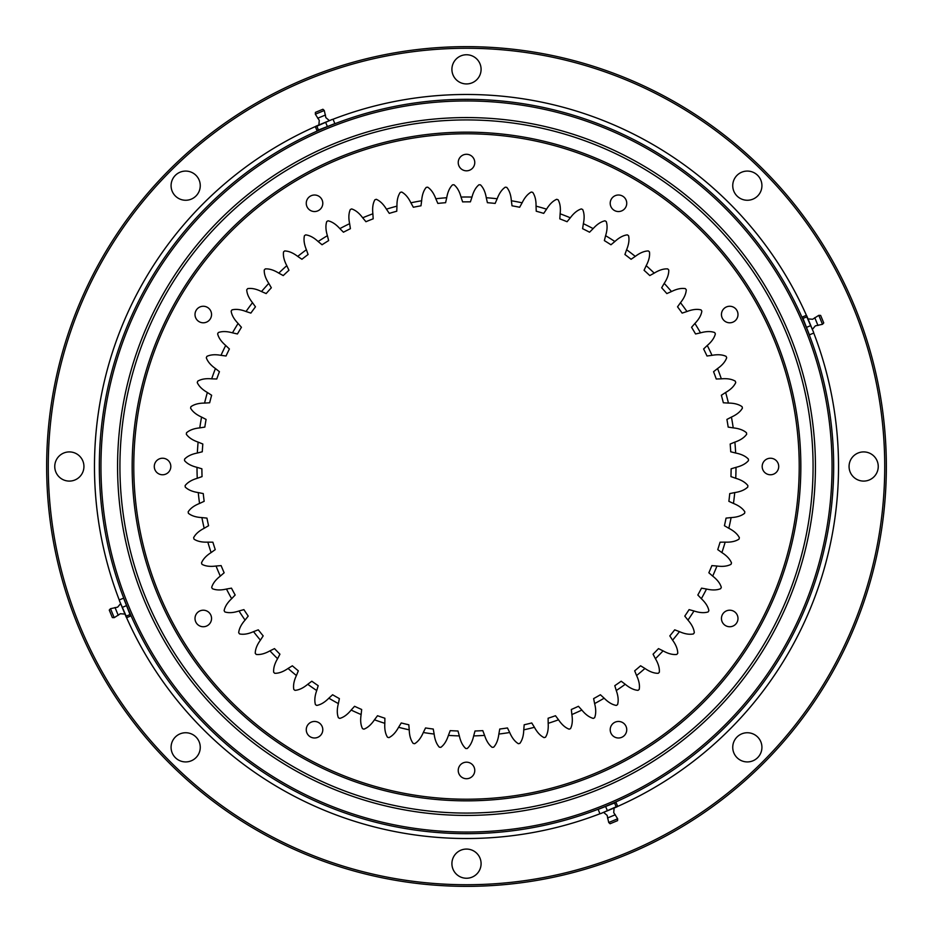 <?xml version="1.0" encoding="UTF-8"?>
<svg xmlns="http://www.w3.org/2000/svg" width="933" height="933" viewBox="0 0 933 933"><rect width="100%" height="100%" fill="white"/><g stroke="black" fill="none" stroke-linecap="round" stroke-linejoin="round"><path stroke-width="1.4" d="M799.219 466.5A332.719 332.719 0 0 0 466.5 133.781A332.719 332.719 0 0 0 133.781 466.5A332.719 332.719 0 0 0 466.5 799.219A332.719 332.719 0 0 0 799.219 466.5M132.159 466.5A334.341 334.341 0 0 1 466.5 132.159A334.341 334.341 0 0 1 800.841 466.5A334.341 334.341 0 0 1 466.5 800.841A334.341 334.341 0 0 1 132.159 466.5M458.231 162.552A8.269 8.269 0 0 0 466.5 170.821A8.269 8.269 0 0 0 474.769 162.552A8.269 8.269 0 0 0 466.5 154.283A8.269 8.269 0 0 0 458.231 162.552M610.205 203.277A8.269 8.269 0 0 0 618.474 211.546A8.269 8.269 0 0 0 626.743 203.277A8.269 8.269 0 0 0 618.474 195.009A8.269 8.269 0 0 0 610.205 203.277M721.454 314.526A8.269 8.269 0 0 0 729.723 322.795A8.269 8.269 0 0 0 737.991 314.526A8.269 8.269 0 0 0 729.723 306.257A8.269 8.269 0 0 0 721.454 314.526M762.179 466.5A8.269 8.269 0 0 0 770.448 474.769A8.269 8.269 0 0 0 778.717 466.5A8.269 8.269 0 0 0 770.448 458.231A8.269 8.269 0 0 0 762.179 466.5M721.454 618.474A8.269 8.269 0 0 0 729.723 626.743A8.269 8.269 0 0 0 737.991 618.474A8.269 8.269 0 0 0 729.723 610.205A8.269 8.269 0 0 0 721.454 618.474M610.205 729.723A8.269 8.269 0 0 0 618.474 737.991A8.269 8.269 0 0 0 626.743 729.723A8.269 8.269 0 0 0 618.474 721.454A8.269 8.269 0 0 0 610.205 729.723M458.231 770.448A8.269 8.269 0 0 0 466.5 778.717A8.269 8.269 0 0 0 474.769 770.448A8.269 8.269 0 0 0 466.5 762.179A8.269 8.269 0 0 0 458.231 770.448M306.257 729.723A8.269 8.269 0 0 0 314.526 737.991A8.269 8.269 0 0 0 322.795 729.723A8.269 8.269 0 0 0 314.526 721.454A8.269 8.269 0 0 0 306.257 729.723M195.009 618.474A8.269 8.269 0 0 0 203.277 626.743A8.269 8.269 0 0 0 211.546 618.474A8.269 8.269 0 0 0 203.277 610.205A8.269 8.269 0 0 0 195.009 618.474M154.283 466.5A8.269 8.269 0 0 0 162.552 474.769A8.269 8.269 0 0 0 170.821 466.5A8.269 8.269 0 0 0 162.552 458.231A8.269 8.269 0 0 0 154.283 466.5M195.009 314.526A8.269 8.269 0 0 0 203.277 322.795A8.269 8.269 0 0 0 211.546 314.526A8.269 8.269 0 0 0 203.277 306.257A8.269 8.269 0 0 0 195.009 314.526M306.257 203.277A8.269 8.269 0 0 0 314.526 211.546A8.269 8.269 0 0 0 322.795 203.277A8.269 8.269 0 0 0 314.526 195.009A8.269 8.269 0 0 0 306.257 203.277M495.155 203.417A264.634 264.634 0 0 0 487.399 202.694L486.28 197.726A269.497 269.497 0 0 1 497.184 198.752L495.166 203.382M487.201 201.668L487.399 202.694M519.658 207.254A264.634 264.634 0 0 0 512.019 205.808L511.354 200.758A269.497 269.497 0 0 1 522.118 202.799L519.681 207.219M511.902 204.77L512.019 205.808M543.706 213.377A264.634 264.634 0 0 0 536.23 211.22L536.043 206.135A269.497 269.497 0 0 1 546.575 209.167L543.729 213.342M536.218 210.17L536.23 211.22M567.066 221.716A264.634 264.634 0 0 0 559.823 218.87L560.127 213.785A269.497 269.497 0 0 1 570.32 217.797L567.089 221.692M559.823 218.823L559.917 217.821M589.551 232.212A264.634 264.634 0 0 0 582.6 228.69L583.37 223.663A269.497 269.497 0 0 1 593.143 228.608L589.551 232.212L593.143 228.608C597.062 224.27 600.992 221.669 604.946 220.806L606.24 221.541C607.535 225.424 607.313 230.136 605.599 235.676A269.497 269.497 0 0 1 614.87 241.519L610.952 244.761A264.634 264.634 0 0 0 604.362 240.609L605.599 235.676M582.787 227.664L582.6 228.69M604.374 240.574L604.642 239.606M631.081 259.269A264.634 264.634 0 0 0 624.912 254.511L626.603 249.717A269.497 269.497 0 0 1 635.28 256.4L631.081 259.269L635.28 256.4C639.933 252.855 644.283 251.035 648.33 250.93L649.461 251.887C650.009 255.957 648.925 260.54 646.196 265.66A269.497 269.497 0 0 1 654.22 273.124L649.788 275.562A264.634 264.634 0 0 0 644.062 270.278L646.196 265.66M625.285 253.531L624.912 254.511M649.788 275.562L654.22 273.124C659.176 270.045 663.678 268.634 667.713 268.902L668.751 269.964C668.914 274.057 667.41 278.524 664.214 283.364A269.497 269.497 0 0 1 671.492 291.551L666.827 293.58A264.634 264.634 0 0 0 661.66 287.772L664.214 283.364M644.528 269.345L644.062 270.278M662.208 286.874L661.66 287.772M666.827 293.58L671.492 291.551C676.728 288.95 681.347 287.97 685.335 288.624L686.268 289.766C686.047 293.86 684.122 298.163 680.495 302.689A269.497 269.497 0 0 1 686.98 311.517L682.14 313.103A264.634 264.634 0 0 0 677.533 306.829L680.495 302.689M678.163 305.989L677.533 306.829M682.14 313.103L686.98 311.517C692.426 309.406 697.114 308.87 701.033 309.896L701.849 311.132C701.254 315.179 698.934 319.284 694.898 323.448A269.497 269.497 0 0 1 700.52 332.848L695.563 333.967A264.634 264.634 0 0 0 691.563 327.296L694.898 323.448M692.263 326.515L691.563 327.296M695.563 333.967L700.52 332.848C706.153 331.262 710.864 331.157 714.666 332.545L715.366 333.851C714.386 337.828 711.692 341.7 707.284 345.467A269.497 269.497 0 0 1 712.007 355.345L707.004 355.998A264.634 264.634 0 0 0 703.61 348.977L707.284 345.467M707.004 355.998L712.007 355.345C717.757 354.295 722.469 354.633 726.119 356.371L726.69 357.736C725.349 361.607 722.305 365.211 717.57 368.547A269.497 269.497 0 0 1 721.337 378.833L716.252 379.008A264.634 264.634 0 0 0 713.57 371.696L717.57 368.547M704.38 348.277L703.61 348.977M714.41 371.066L713.57 371.696M723.343 402.776A264.634 264.634 0 0 0 721.361 395.254L725.641 392.478A269.497 269.497 0 0 1 728.428 403.079L723.343 402.776L728.428 403.079C734.271 403.114 738.831 404.327 742.097 406.706L742.411 408.164C740.37 411.71 736.708 414.684 731.425 417.074A269.497 269.497 0 0 1 733.221 427.885L728.183 427.104A264.634 264.634 0 0 0 726.912 419.43L731.425 417.074M721.396 395.23L722.259 394.706M727.857 418.975L726.912 419.43M728.183 427.104L733.221 427.885C739.029 428.469 743.461 430.101 746.493 432.784L746.668 434.253C744.289 437.6 740.37 440.213 734.889 442.102A269.497 269.497 0 0 1 735.659 453.03L730.726 451.782A264.634 264.634 0 0 0 730.177 444.026L734.889 442.102M731.157 443.653L730.177 444.026M730.947 476.6A264.634 264.634 0 0 0 731.122 468.809L735.997 467.34A269.497 269.497 0 0 1 735.74 478.291L730.947 476.6L735.74 478.291C741.35 479.947 745.385 482.373 747.869 485.58L747.765 487.061C744.814 489.895 740.464 491.738 734.737 492.577A269.497 269.497 0 0 1 733.455 503.447L728.871 501.324A264.634 264.634 0 0 0 729.746 493.58L734.737 492.577M732.137 468.541L731.122 468.809M730.772 493.405L729.746 493.58M724.428 525.722A264.634 264.634 0 0 0 726.049 518.118L731.11 517.57A269.497 269.497 0 0 1 728.825 528.288L724.428 525.722L728.825 528.288C734.014 530.959 737.536 534.096 739.379 537.711L738.994 539.134C735.566 541.385 730.959 542.376 725.174 542.131A269.497 269.497 0 0 1 721.885 552.581L717.745 549.619A264.634 264.634 0 0 0 720.078 542.19L725.174 542.131M727.099 518.025L726.049 518.118M720.124 542.19L721.127 542.201M717.745 549.619L721.885 552.581C726.807 555.73 730.014 559.182 731.507 562.949L730.994 564.337C727.378 566.249 722.69 566.809 716.952 566.016A269.497 269.497 0 0 1 712.695 576.116L708.858 572.78A264.634 264.634 0 0 0 711.879 565.608L716.952 566.016M712.917 565.713L711.879 565.608M697.837 595.009A264.634 264.634 0 0 0 701.523 588.152L706.526 589.038A269.497 269.497 0 0 1 701.348 598.694L697.837 595.009L701.348 598.694C705.605 602.706 708.112 606.695 708.882 610.672L708.112 611.943C704.193 613.144 699.493 612.818 694 610.975A269.497 269.497 0 0 1 687.948 620.095L684.787 616.107A264.634 264.634 0 0 0 689.09 609.622L694 610.975M702.549 588.361L701.523 588.152M690.093 609.925L689.09 609.622M669.824 635.886A264.634 264.634 0 0 0 674.711 629.833L679.469 631.641A269.497 269.497 0 0 1 672.588 640.166L669.824 635.886L672.588 640.166C676.017 644.89 677.731 649.286 677.743 653.333L676.763 654.441C672.681 654.896 668.121 653.695 663.071 650.861A269.497 269.497 0 0 1 655.421 658.698L653.065 654.185A264.634 264.634 0 0 0 658.5 648.61L663.071 650.861M674.757 629.845L675.679 630.23M658.535 648.633L659.433 649.1M653.065 654.185L655.421 658.698C658.395 663.736 659.689 668.261 659.316 672.296L658.231 673.311C654.138 673.369 649.706 671.76 644.948 668.46A269.497 269.497 0 0 1 636.586 675.539L634.673 670.827A264.634 264.634 0 0 0 640.609 665.789L644.948 668.46M640.644 665.812L641.484 666.36M614.8 685.673A264.634 264.634 0 0 0 621.18 681.218L625.25 684.274A269.497 269.497 0 0 1 616.27 690.548L614.812 685.72M621.996 681.871L621.18 681.218M593.621 698.607A264.634 264.634 0 0 0 600.397 694.758L604.164 698.187A269.497 269.497 0 0 1 594.624 703.587L593.633 698.642M601.155 695.482L600.397 694.758M571.334 709.488A264.634 264.634 0 0 0 578.437 706.293L581.854 710.06A269.497 269.497 0 0 1 571.859 714.55L571.334 709.488L571.859 714.55C572.78 720.323 572.337 725.011 570.518 728.626L569.142 729.174C565.293 727.74 561.771 724.603 558.54 719.798A269.497 269.497 0 0 1 548.172 723.32L548.114 718.235A264.634 264.634 0 0 0 555.485 715.728L558.54 719.798M579.113 707.086L578.437 706.293M556.091 716.579L555.485 715.728M548.114 718.235L548.172 723.32C548.546 729.163 547.659 733.793 545.513 737.222L544.079 737.63C540.405 735.834 537.175 732.393 534.422 727.297A269.497 269.497 0 0 1 523.763 729.839L524.183 724.778A264.634 264.634 0 0 0 531.752 722.958L534.422 727.297M532.276 723.868L531.752 722.958M499.75 729.035A264.634 264.634 0 0 0 507.459 727.95L509.698 732.51A269.497 269.497 0 0 1 498.852 734.049L499.738 729.081M507.89 728.895L507.459 727.95M475.014 730.994A264.634 264.634 0 0 0 482.793 730.632L484.6 735.391A269.497 269.497 0 0 1 473.661 735.904L475.002 731.04M483.142 731.624L482.793 730.632M450.207 730.632A264.634 264.634 0 0 0 457.986 730.994L459.339 735.904A269.497 269.497 0 0 1 448.4 735.391L450.196 730.667M458.243 732.008L457.986 730.994M425.541 727.95A264.634 264.634 0 0 0 433.25 729.035L434.148 734.049A269.497 269.497 0 0 1 423.302 732.51L425.53 727.985M433.413 730.072L433.25 729.035M401.248 722.958A264.634 264.634 0 0 0 408.817 724.778L409.237 729.839A269.497 269.497 0 0 1 398.578 727.297L401.225 722.993M408.876 725.816L408.817 724.778M377.515 715.728A264.634 264.634 0 0 0 384.886 718.235L384.828 723.32A269.497 269.497 0 0 1 374.46 719.798L377.515 715.728L374.46 719.798C371.194 724.649 367.66 727.775 363.87 729.174L362.494 728.626C360.663 724.964 360.208 720.264 361.141 714.55A269.497 269.497 0 0 1 351.146 710.06L354.563 706.293A264.634 264.634 0 0 0 361.666 709.488L361.141 714.55M384.851 719.285L384.886 718.235M361.538 710.526L361.666 709.488M354.563 706.293L351.146 710.06C347.438 714.585 343.636 717.372 339.717 718.41L338.399 717.734C336.918 713.92 336.918 709.197 338.376 703.587A269.497 269.497 0 0 1 328.848 698.187L332.603 694.758A264.634 264.634 0 0 0 339.379 698.607L338.376 703.587M339.146 699.622L339.379 698.607M311.82 681.218A264.634 264.634 0 0 0 318.2 685.673L316.73 690.548A269.497 269.497 0 0 1 307.75 684.286L311.82 681.218L307.75 684.286C303.272 688.029 299.015 690.058 294.98 690.35L293.802 689.452C293.067 685.417 293.93 680.787 296.414 675.539A269.497 269.497 0 0 1 288.052 668.46L292.356 665.812A264.634 264.634 0 0 0 298.327 670.827L296.414 675.539M318.188 685.72L317.873 686.676M297.907 671.783L298.327 670.827M274.5 648.61A264.634 264.634 0 0 0 279.935 654.185L277.579 658.698A269.497 269.497 0 0 1 269.929 650.861L274.465 648.633M279.422 655.094L279.935 654.185M258.289 629.833A264.634 264.634 0 0 0 263.176 635.886L260.412 640.166A269.497 269.497 0 0 1 253.531 631.641L258.243 629.845M263.153 635.921L262.593 636.749M243.91 609.622A264.634 264.634 0 0 0 248.213 616.107L245.064 620.095A269.497 269.497 0 0 1 239 610.975L243.863 609.634M247.537 616.911L248.213 616.107M231.477 588.152A264.634 264.634 0 0 0 235.163 595.009L231.652 598.694A269.497 269.497 0 0 1 226.474 589.038L231.477 588.152L226.474 589.038C220.771 590.356 216.059 590.239 212.327 588.676L211.686 587.347C212.852 583.417 215.721 579.673 220.305 576.116A269.497 269.497 0 0 1 216.048 566.016L221.121 565.608A264.634 264.634 0 0 0 224.142 572.78L220.305 576.116M234.416 595.744L235.163 595.009M223.337 573.445L224.142 572.78M221.121 565.608L216.048 566.016C210.252 566.809 205.575 566.249 202.006 564.337L201.493 562.949C203.021 559.147 206.228 555.695 211.115 552.581A269.497 269.497 0 0 1 207.837 542.131L212.876 542.19A264.634 264.634 0 0 0 215.255 549.619L211.115 552.581M214.392 550.202L215.255 549.619M206.951 518.118A264.634 264.634 0 0 0 208.572 525.722L204.175 528.288A269.497 269.497 0 0 1 201.89 517.582L206.951 518.118L201.89 517.582C196.047 517.267 191.557 515.844 188.396 513.302L188.163 511.844C190.367 508.392 194.157 505.593 199.545 503.458A269.497 269.497 0 0 1 198.262 492.577L203.254 493.58A264.634 264.634 0 0 0 204.164 501.313L199.545 503.458M207.662 526.224L208.572 525.722M204.129 501.324L203.207 501.732M203.254 493.58L198.262 492.577C192.478 491.714 188.139 489.883 185.235 487.061L185.131 485.58C187.661 482.349 191.697 479.924 197.26 478.291A269.497 269.497 0 0 1 197.003 467.34L201.878 468.809A264.634 264.634 0 0 0 202.053 476.6L197.26 478.291M201.061 476.915L202.053 476.6M202.823 444.026A264.634 264.634 0 0 0 202.274 451.782L197.341 453.03A269.497 269.497 0 0 1 198.111 442.102L202.788 444.003M201.248 452.015L202.274 451.782M206.088 419.43A264.634 264.634 0 0 0 204.817 427.104L199.779 427.885A269.497 269.497 0 0 1 201.575 417.074L206.053 419.407M203.779 427.244L204.817 427.104M211.639 395.254A264.634 264.634 0 0 0 209.657 402.776L204.572 403.079A269.497 269.497 0 0 1 207.359 392.49L211.639 395.254L207.359 392.49C202.298 389.574 198.927 386.274 197.26 382.577L197.714 381.165C201.236 379.09 205.89 378.308 211.663 378.833A269.497 269.497 0 0 1 215.43 368.547L219.43 371.696A264.634 264.634 0 0 0 216.748 379.008L211.663 378.833M209.61 402.776L208.607 402.811M215.698 378.938L216.748 379.008M229.39 348.977A264.634 264.634 0 0 0 226.043 355.998L220.993 355.345A269.497 269.497 0 0 1 225.704 345.467L229.366 348.954M225.996 355.998L225.005 355.846M241.437 327.296A264.634 264.634 0 0 0 237.437 333.967L232.48 332.848A269.497 269.497 0 0 1 238.102 323.448L241.437 327.296L238.102 323.448C234.043 319.238 231.722 315.132 231.151 311.132L231.967 309.896C235.932 308.881 240.621 309.418 246.02 311.517A269.497 269.497 0 0 1 252.505 302.689L255.467 306.829A264.634 264.634 0 0 0 250.86 313.103L246.02 311.517M236.422 333.711L237.437 333.967M249.869 312.753L250.86 313.103M271.34 287.772A264.634 264.634 0 0 0 266.173 293.58L261.497 291.562A269.497 269.497 0 0 1 268.786 283.375L271.34 287.772L268.786 283.375C265.578 278.477 264.062 274.01 264.249 269.975L265.287 268.902C269.369 268.646 273.87 270.057 278.78 273.124A269.497 269.497 0 0 1 286.793 265.66L288.938 270.278A264.634 264.634 0 0 0 283.247 275.585L278.78 273.124M265.217 293.149L266.173 293.58M283.212 275.562L282.337 275.06M288.938 270.278L286.793 265.66C284.064 260.494 282.979 255.899 283.539 251.898L284.67 250.942C288.764 251.059 293.114 252.878 297.72 256.4A269.497 269.497 0 0 1 306.397 249.717L308.088 254.511A264.634 264.634 0 0 0 301.919 259.269L297.72 256.4M301.079 258.651L301.919 259.269M328.638 240.609A264.634 264.634 0 0 0 322.048 244.761L318.13 241.519A269.497 269.497 0 0 1 327.401 235.676L328.626 240.574M321.267 244.073L322.048 244.761M350.4 228.69A264.634 264.634 0 0 0 343.449 232.212L339.857 228.62A269.497 269.497 0 0 1 349.63 223.663L350.4 228.69L349.63 223.663C348.429 217.937 348.662 213.225 350.318 209.528L351.659 208.922C355.566 210.182 359.24 213.144 362.68 217.797A269.497 269.497 0 0 1 372.873 213.785L373.177 218.823A264.634 264.634 0 0 0 365.934 221.716L362.68 217.797M342.726 231.454L343.449 232.212M365.911 221.692L365.281 220.899M396.77 211.22A264.634 264.634 0 0 0 389.294 213.377L386.425 209.167A269.497 269.497 0 0 1 396.957 206.135L396.77 211.22L396.957 206.135C396.852 200.28 397.959 195.697 400.269 192.373L401.703 192.035C405.307 193.994 408.362 197.586 410.882 202.799A269.497 269.497 0 0 1 421.646 200.758L420.981 205.808A264.634 264.634 0 0 0 413.342 207.254L410.882 202.799M389.271 213.342L388.734 212.502M413.319 207.219L412.853 206.333M420.981 205.808L421.646 200.758C422.089 194.927 423.617 190.472 426.229 187.381L427.699 187.171C431.093 189.457 433.798 193.318 435.816 198.752A269.497 269.497 0 0 1 446.72 197.726L445.601 202.694A264.634 264.634 0 0 0 437.845 203.417L435.816 198.752M437.449 202.449L437.845 203.417M445.601 202.694L446.72 197.726C447.712 191.965 449.648 187.673 452.54 184.839L454.021 184.769C457.193 187.358 459.526 191.463 461.019 197.061A269.497 269.497 0 0 1 471.981 197.061L470.407 201.855A264.634 264.634 0 0 0 462.605 201.89L461.019 197.061M511.354 200.758C510.934 194.985 509.406 190.519 506.771 187.381L505.301 187.171C501.942 189.411 499.225 193.283 497.184 198.752M536.043 206.135C536.16 200.338 535.052 195.755 532.731 192.373L531.285 192.035C527.728 193.947 524.673 197.539 522.118 202.799M560.127 213.785C560.78 208.024 560.103 203.359 558.109 199.779L556.709 199.3C552.977 200.887 549.607 204.175 546.575 209.167M583.37 223.663C584.571 217.995 584.338 213.284 582.682 209.528L581.329 208.922C577.469 210.147 573.807 213.109 570.32 217.797M626.603 249.717C628.83 244.364 629.483 239.699 628.562 235.699L627.349 234.859C623.326 235.338 619.162 237.553 614.87 241.519M725.641 392.478C730.667 389.609 734.038 386.309 735.74 382.577L735.286 381.165C731.81 379.09 727.169 378.32 721.337 378.833M735.997 467.34C741.63 465.975 745.782 463.736 748.453 460.634L748.418 459.141C745.654 456.19 741.397 454.149 735.659 453.03M731.11 517.57C736.907 517.279 741.397 515.856 744.604 513.302L744.849 511.844C742.68 508.427 738.878 505.628 733.455 503.447M706.526 589.038C712.171 590.356 716.882 590.239 720.673 588.676L721.314 587.335C720.183 583.452 717.314 579.708 712.695 576.116M679.469 631.641C684.764 633.997 689.417 634.755 693.429 633.927L694.315 632.726C693.919 628.702 691.796 624.492 687.948 620.095M625.25 684.274C629.682 688.006 633.939 690.035 638.02 690.35L639.198 689.44C639.945 685.463 639.082 680.833 636.586 675.539M604.164 698.187C608.223 702.316 612.27 704.73 616.305 705.43L617.564 704.637C618.684 700.753 618.252 696.053 616.27 690.548M581.854 710.06C585.516 714.55 589.329 717.337 593.283 718.41L594.601 717.734C596.082 713.967 596.082 709.255 594.624 703.587M509.698 732.51C511.972 737.851 514.853 741.572 518.351 743.706L519.809 743.426C522.282 740.219 523.588 735.682 523.763 729.839M484.6 735.391C486.361 740.907 488.88 744.896 492.169 747.345L493.65 747.205C496.403 744.231 498.14 739.846 498.852 734.049M459.339 735.904C460.575 741.56 462.721 745.77 465.754 748.511L467.246 748.511C470.255 745.817 472.401 741.607 473.661 735.904M434.148 734.049C434.848 739.799 436.586 744.184 439.35 747.205L440.831 747.345C444.085 744.942 446.615 740.954 448.4 735.391M409.237 729.839C409.389 735.636 410.707 740.161 413.191 743.426L414.649 743.706C418.112 741.618 421.005 737.886 423.302 732.51M384.828 723.32C384.443 729.105 385.329 733.735 387.487 737.222L388.921 737.63C392.56 735.88 395.79 732.44 398.578 727.297M316.73 690.548C314.759 695.995 314.328 700.695 315.436 704.637L316.695 705.43C320.684 704.765 324.731 702.351 328.848 698.187M277.579 658.698C274.629 663.678 273.322 668.215 273.684 672.296L274.769 673.311C278.815 673.393 283.247 671.772 288.052 668.46M260.412 640.166C257.007 644.843 255.28 649.24 255.257 653.333L256.237 654.441C260.26 654.908 264.82 653.718 269.929 650.861M245.064 620.095C241.227 624.445 239.105 628.655 238.685 632.726L239.571 633.927C243.525 634.767 248.178 634.008 253.531 631.641M231.652 598.694C227.419 602.66 224.911 606.648 224.118 610.672L224.888 611.943C228.748 613.144 233.448 612.829 239 610.975M204.175 528.288C199.021 530.924 195.498 534.061 193.621 537.711L194.006 539.146C197.376 541.373 201.994 542.365 207.837 542.131M197.341 453.03C191.65 454.126 187.393 456.167 184.582 459.141L184.547 460.634C187.171 463.713 191.323 465.952 197.003 467.34M199.779 427.885C194.017 428.445 189.586 430.078 186.507 432.784L186.332 434.253C188.664 437.565 192.583 440.178 198.111 442.102M204.572 403.079C198.776 403.103 194.216 404.316 190.903 406.706L190.589 408.164C192.595 411.675 196.257 414.649 201.575 417.074M220.993 355.345C215.29 354.295 210.59 354.633 206.881 356.371L206.31 357.736C207.616 361.561 210.66 365.165 215.43 368.547M232.48 332.848C226.906 331.262 222.194 331.157 218.334 332.545L217.634 333.851C218.579 337.781 221.273 341.653 225.704 345.467M261.497 291.562C256.318 288.962 251.712 287.982 247.665 288.624L246.732 289.778C246.93 293.813 248.854 298.117 252.505 302.689M318.13 241.519C313.873 237.588 309.721 235.361 305.651 234.859L304.438 235.699C303.505 239.641 304.158 244.318 306.397 249.717M339.857 228.62C335.985 224.293 332.055 221.692 328.054 220.806L326.76 221.541C325.465 225.378 325.675 230.089 327.401 235.676M386.425 209.167C383.44 204.21 380.058 200.922 376.291 199.3L374.891 199.779C372.897 203.312 372.232 207.977 372.873 213.785M486.28 197.726C485.312 192.011 483.364 187.72 480.46 184.839L478.979 184.769C475.83 187.311 473.498 191.417 471.981 197.061L470.407 201.855M462.593 201.855L462.313 200.887M200.257 185.667A14.59 14.59 0 0 1 185.667 200.257A14.59 14.59 0 0 1 171.077 185.667A14.59 14.59 0 0 1 185.667 171.077A14.59 14.59 0 0 1 200.257 185.667M83.935 466.5A14.59 14.59 0 0 1 69.345 481.09A14.59 14.59 0 0 1 54.755 466.5A14.59 14.59 0 0 1 69.345 451.91A14.59 14.59 0 0 1 83.935 466.5M200.257 747.333A14.59 14.59 0 0 1 185.667 761.923A14.59 14.59 0 0 1 171.077 747.333A14.59 14.59 0 0 1 185.667 732.743A14.59 14.59 0 0 1 200.257 747.333M481.09 863.655A14.59 14.59 0 0 1 466.5 878.245A14.59 14.59 0 0 1 451.91 863.655A14.59 14.59 0 0 1 466.5 849.065A14.59 14.59 0 0 1 481.09 863.655M761.923 747.333A14.59 14.59 0 0 1 747.333 761.923A14.59 14.59 0 0 1 732.743 747.333A14.59 14.59 0 0 1 747.333 732.743A14.59 14.59 0 0 1 761.923 747.333M878.245 466.5A14.59 14.59 0 0 1 863.655 481.09A14.59 14.59 0 0 1 849.065 466.5A14.59 14.59 0 0 1 863.655 451.91A14.59 14.59 0 0 1 878.245 466.5M761.923 185.667A14.59 14.59 0 0 1 747.333 200.257A14.59 14.59 0 0 1 732.743 185.667A14.59 14.59 0 0 1 747.333 171.077A14.59 14.59 0 0 1 761.923 185.667M481.09 69.345A14.59 14.59 0 0 1 466.5 83.935A14.59 14.59 0 0 1 451.91 69.345A14.59 14.59 0 0 1 466.5 54.755A14.59 14.59 0 0 1 481.09 69.345M832.049 466.5A365.549 365.549 0 0 0 466.5 100.951A365.549 365.549 0 0 0 100.951 466.5A365.549 365.549 0 0 0 466.5 832.049A365.549 365.549 0 0 0 832.049 466.5M99.33 466.5A367.17 367.17 0 0 1 466.5 99.33A367.17 367.17 0 0 1 833.67 466.5A367.17 367.17 0 0 1 466.5 833.67A367.17 367.17 0 0 1 99.33 466.5M884.729 466.5A418.229 418.229 0 0 0 466.5 48.271A418.229 418.229 0 0 0 48.271 466.5A418.229 418.229 0 0 0 466.5 884.729A418.229 418.229 0 0 0 884.729 466.5M46.65 466.5A419.85 419.85 0 0 1 466.5 46.65A419.85 419.85 0 0 1 886.35 466.5A419.85 419.85 0 0 1 466.5 886.35A419.85 419.85 0 0 1 46.65 466.5M119.925 466.5A346.575 346.575 0 0 1 466.5 119.925A346.575 346.575 0 0 1 813.075 466.5A346.575 346.575 0 0 1 466.5 813.075A346.575 346.575 0 0 1 119.925 466.5M117.57 466.5A348.93 348.93 0 0 1 466.5 117.57A348.93 348.93 0 0 1 815.43 466.5A348.93 348.93 0 0 1 466.5 815.43A348.93 348.93 0 0 1 117.57 466.5M814.754 317.675L817.984 325.489M820.655 315.471L823.722 322.865M809.086 334.131L802.986 318.433L806.8 316.858L813.588 332.276M809.727 334.714L813.541 333.139M806.66 327.308L810.474 325.722M802.986 318.433L802.392 316.987L806.194 315.401L806.8 316.858M809.191 334.317L802.392 316.987M813.634 332.475L806.835 315.995M615.325 814.754L607.511 817.984M617.529 820.655L610.135 823.722M598.869 809.086L614.567 802.986L616.142 806.8L600.724 813.588M598.286 809.727L599.861 813.541M605.692 806.66L607.278 810.474M614.567 802.986L616.013 802.392L617.599 806.194L616.142 806.8M598.683 809.191L616.013 802.392M600.525 813.634L617.005 806.835M118.246 615.325L115.016 607.511M112.345 617.529L109.278 610.135M123.914 598.869L130.014 614.567L126.2 616.142L119.412 600.724M123.273 598.286L119.459 599.861M126.34 605.692L122.526 607.278M130.014 614.567L130.608 616.013L126.806 617.599L126.2 616.142M123.809 598.683L130.608 616.013M128.521 609.984L130.352 614.404M119.366 600.525L126.165 617.005M317.675 118.246L325.489 115.016M315.471 112.345L322.865 109.278M334.131 123.914L318.433 130.014L316.858 126.2L332.276 119.412M334.714 123.273L333.139 119.459M327.308 126.34L325.722 122.526M318.433 130.014L316.987 130.608L315.401 126.806L316.858 126.2M334.317 123.809L316.987 130.608M332.475 119.366L315.995 126.165M813.634 332.708A372.034 372.034 0 0 1 617.354 806.567M600.292 813.634A372.034 372.034 0 0 1 126.433 617.354M119.366 600.292A372.034 372.034 0 0 1 315.646 126.433M332.708 119.366A372.034 372.034 0 0 1 806.567 315.646M818.812 315.389L822.474 324.229M617.611 818.812L608.771 822.474M114.188 617.611L110.526 608.771M315.389 114.188L324.229 110.526M820.643 315.424L818.789 315.342L812.62 319.273L808.036 318.888M823.746 322.911L822.498 324.287L815.349 325.862L812.386 329.372M617.576 820.643L617.658 818.789L613.727 812.62L614.112 808.036M610.089 823.746L608.713 822.498L607.138 815.349L603.628 812.386M112.357 617.576L114.211 617.658L120.38 613.727L124.964 614.112M109.254 610.089L110.502 608.713L117.651 607.138L120.614 603.628M315.424 112.357L315.342 114.211L319.273 120.38L318.888 124.964M322.911 109.254L324.287 110.502L325.862 117.651L329.372 120.614"/></g></svg>
